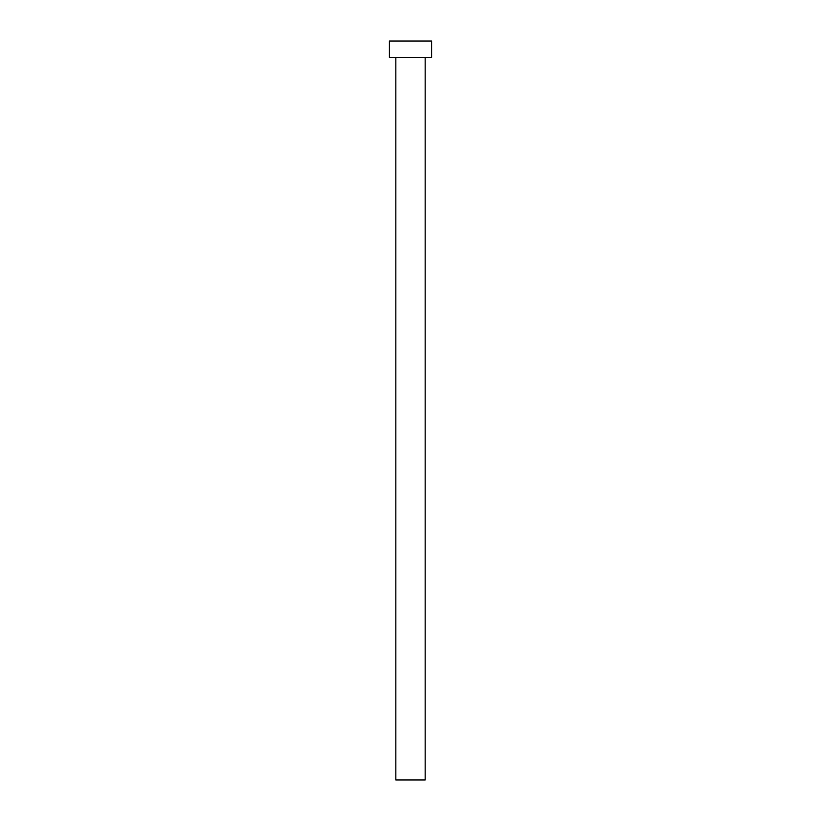 <?xml version="1.0" encoding="UTF-8"?>
<svg xmlns="http://www.w3.org/2000/svg" width="821" height="821" viewBox="0 0 821 821"><rect width="100%" height="100%" fill="white"/><g stroke="black" fill="none" stroke-linecap="round" stroke-linejoin="round"><path stroke-width="1.23" d="M425.165 57.47L425.165 779.95L395.835 779.95L395.835 57.47M431.61 57.47L389.39 57.47L389.39 41.05L431.61 41.05L431.61 57.47"/></g></svg>
